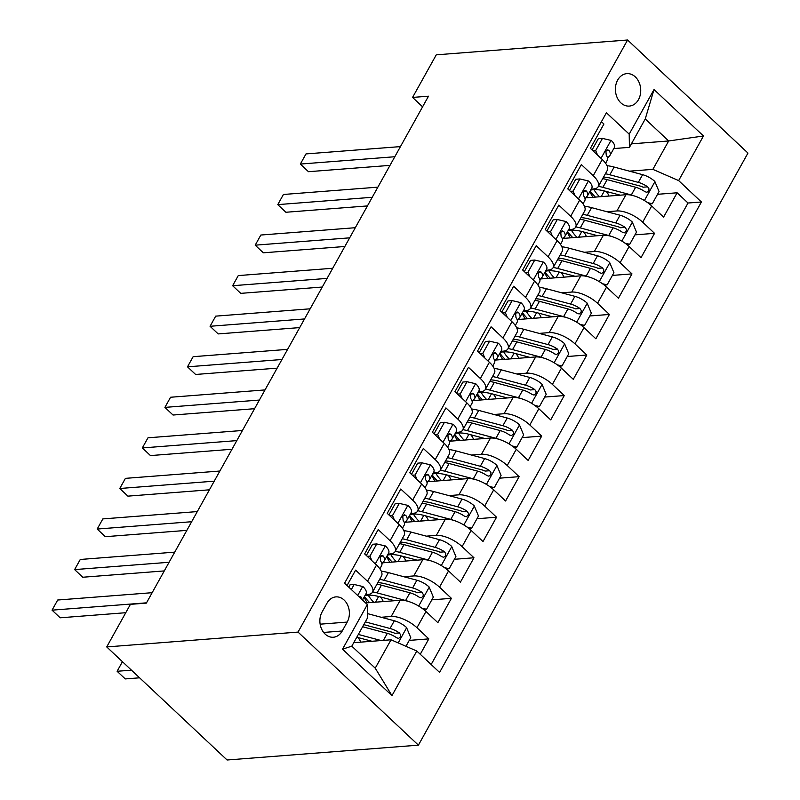 <?xml version="1.0" encoding="UTF-8"?>
<svg xmlns="http://www.w3.org/2000/svg" width="800" height="800" viewBox="0 0 800 800"><rect width="100%" height="100%" fill="white"/><g stroke="black" fill="none" stroke-linecap="round" stroke-linejoin="round"><path stroke-width="1.2" d="M617.66 80.08A16.27 12.65 85.6 0 0 617.15 97.55A16.27 12.65 85.6 0 0 629.33 106.08A16.27 12.65 85.6 0 0 638.48 99.64A16.27 12.65 85.6 0 0 638.99 82.18A16.27 12.65 85.6 0 0 626.81 73.64A16.27 12.65 85.6 0 0 617.66 80.08M418.41 745.16L747.96 153.07L627.58 40L298.03 632.09L418.41 745.16L227.1 760L106.72 646.93L298.03 632.09M601.44 121.69L603.92 124.03L590.38 148.36L602.25 159.51L593.22 175.73A20.34 8.3 29.1 0 1 598.24 186.61A20.34 8.3 29.1 0 1 593.48 188.95L591.21 189.12M593.22 175.73L581.35 164.58L567.8 188.91L579.68 200.07L570.65 216.29A20.34 8.3 29.1 0 1 575.67 227.17A20.34 8.3 29.1 0 1 570.91 229.5L568.64 229.68M570.65 216.29L558.78 205.13L545.23 229.47L557.11 240.62L548.08 256.84A20.34 8.3 29.1 0 1 553.09 267.72A20.34 8.3 29.1 0 1 548.34 270.06L546.07 270.23M548.08 256.84L536.2 245.69L522.66 270.02L534.54 281.18L525.51 297.4A20.34 8.3 29.1 0 1 530.52 308.28A20.34 8.3 29.1 0 1 525.77 310.61L523.5 310.79M525.51 297.4L513.63 286.24L500.09 310.57L511.96 321.73L502.93 337.95A20.34 8.3 29.1 0 1 507.95 348.83A20.34 8.3 29.1 0 1 503.19 351.16L500.93 351.34M502.93 337.95L491.06 326.8L477.52 351.13L489.39 362.28L480.36 378.51A20.34 8.3 29.1 0 1 485.38 389.38A20.34 8.3 29.1 0 1 480.62 391.72L478.35 391.89M480.36 378.51L468.49 367.35L454.94 391.68L466.82 402.84L457.79 419.06A20.34 8.3 29.1 0 1 462.8 429.94A20.34 8.3 29.1 0 1 458.05 432.27L455.78 432.45M457.79 419.06L445.91 407.9L432.37 432.24L444.25 443.39L435.22 459.61A20.34 8.3 29.1 0 1 440.23 470.49A20.34 8.3 29.1 0 1 435.48 472.83L433.21 473M435.22 459.61L423.34 448.46L409.8 472.79L421.67 483.95L412.65 500.17A20.34 8.3 29.1 0 1 417.66 511.05A20.34 8.3 29.1 0 1 412.91 513.38L410.64 513.56M412.65 500.17L400.77 489.01L387.23 513.35L399.1 524.5L390.07 540.72A20.34 8.3 29.1 0 1 395.09 551.6A20.34 8.3 29.1 0 1 390.33 553.93L388.06 554.11M390.07 540.72L378.2 529.57L364.65 553.9L376.53 565.05A20.34 8.3 29.1 0 1 381.54 575.93L372.52 592.16A20.34 8.3 29.1 0 1 367.76 594.49L365.49 594.67M420.26 654.27L428.83 638.88L409.25 640.4M365.63 602.95L400.21 600.27A20.34 8.3 29.1 0 1 425.98 611.51L437.86 622.66L451.4 598.33L431.82 599.85M382.62 562.83L422.79 559.72A20.34 8.3 -150.9 0 1 448.55 570.95L460.43 582.11L473.97 557.77L454.39 559.29M405.2 522.28L445.36 519.16A20.34 8.3 -150.9 0 1 471.13 530.4L483 541.55L496.55 517.22L476.96 518.74M427.77 481.72L467.93 478.61A20.34 8.3 -150.9 0 1 493.7 489.84L505.57 501L519.12 476.66L499.54 478.18M450.34 441.17L490.5 438.05A20.34 8.3 -150.9 0 1 516.27 449.29L528.15 460.44L541.69 436.11L522.11 437.63M472.91 400.61L513.08 397.5A20.34 8.3 -150.9 0 1 538.84 408.73L550.72 419.89L564.26 395.56L544.68 397.07M495.48 360.06L535.65 356.95A20.34 8.3 -150.9 0 1 561.42 368.18L573.29 379.33L586.83 355L567.25 356.52M518.06 319.51L558.22 316.39A20.34 8.3 -150.9 0 1 583.99 327.63L595.86 338.78L609.41 314.45L589.83 315.97M540.63 278.95L580.79 275.84A20.34 8.3 -150.9 0 1 606.56 287.07L618.43 298.23L631.98 273.89L612.4 275.41M563.2 238.4L603.36 235.28A20.34 8.3 -150.9 0 1 629.13 246.52L641.01 257.67L654.55 233.34L634.97 234.86M106.72 646.93L130.42 604.35L146.36 603.11L428.51 96.18L412.57 97.42L422.59 106.83M342.23 631L347.2 622.08A15.76 12.25 85.6 0 0 347.69 605.16A15.76 12.25 85.6 0 0 335.9 596.89A15.76 12.25 85.6 0 0 327.03 603.13L322.06 612.05A15.76 12.25 85.6 0 0 321.57 628.97A15.76 12.25 85.6 0 0 333.37 637.24A15.76 12.25 85.6 0 0 342.23 631L323.64 632.44M629.45 147.35L629.19 134.14L606.41 112.75L344.58 583.18L367.35 604.57L367.61 617.78L351.81 646.17L375.23 668.17L391.03 639.79L416.8 651.02L439.58 672.41L701.41 201.98L678.64 180.59L652.87 169.36L668.67 140.97L645.25 118.97L629.45 147.35L613.79 148.57M629.19 134.14L654.02 89.53L703.47 135.98L678.64 180.59M416.8 651.02L391.97 695.63L342.52 649.18L367.35 604.57M606.91 211.73L616.91 210.95A20.34 8.3 29.1 0 1 642.68 222.19L654.55 233.34M585.77 197.84L625.94 194.73L616.91 210.95M584.34 252.28L594.34 251.5A20.34 8.3 29.1 0 1 620.1 262.74L631.98 273.89M561.77 292.83L571.76 292.06A20.34 8.3 29.1 0 1 597.53 303.29L609.41 314.45M539.19 333.39L549.19 332.61A20.34 8.3 29.1 0 1 574.96 343.85L586.83 355M516.62 373.94L526.62 373.17A20.34 8.3 29.1 0 1 552.39 384.4L564.26 395.56M494.05 414.5L504.05 413.72A20.34 8.3 29.1 0 1 529.81 424.96L541.69 436.11M471.48 455.05L481.47 454.28A20.34 8.3 29.1 0 1 507.24 465.51L519.12 476.66M448.91 495.6L458.9 494.83A20.34 8.3 29.1 0 1 484.67 506.06L496.55 517.22M426.33 536.16L436.33 535.38A20.34 8.3 29.1 0 1 462.1 546.62L473.97 557.77M403.76 576.71L413.76 575.94A20.34 8.3 29.1 0 1 439.53 587.17L451.4 598.33M381.19 617.27L391.19 616.49A20.34 8.3 29.1 0 1 416.95 627.73L428.83 638.88M431.16 664.51L688.02 203.02L677.12 192.79L657.54 194.3M625.94 194.73A20.34 8.3 -150.9 0 1 651.7 205.96L663.58 217.12L677.12 192.79M347.06 585.51L355.63 570.12L367.5 581.28A20.34 8.3 29.1 0 1 372.52 592.16M353.75 642.68L391.03 639.79M412.57 97.42L436.27 54.84L627.58 40M631.39 143.86L668.67 140.97L703.47 135.98M629.48 171.17L652.87 169.36M395.09 551.6L404.12 535.38A20.34 8.3 -150.9 0 0 399.1 524.5M417.66 511.05L426.69 494.83A20.34 8.3 -150.9 0 0 421.67 483.95M440.23 470.49L449.26 454.27A20.34 8.3 -150.9 0 0 444.25 443.39M462.8 429.94L471.83 413.72A20.34 8.3 -150.9 0 0 466.82 402.84M485.38 389.38L494.41 373.16A20.34 8.3 -150.9 0 0 489.39 362.28M507.95 348.83L516.98 332.61A20.34 8.3 -150.9 0 0 511.96 321.73M530.52 308.28L539.55 292.05A20.34 8.3 -150.9 0 0 534.54 281.18M553.09 267.72L562.12 251.5A20.34 8.3 -150.9 0 0 557.11 240.62M575.67 227.17L584.69 210.95A20.34 8.3 -150.9 0 0 579.68 200.07M688.02 203.02L701.41 201.98M598.24 186.61L607.27 170.39A20.34 8.3 -150.9 0 0 602.25 159.51M351.81 646.17L342.52 649.18M375.23 668.17L391.97 695.63M654.02 89.53L645.25 118.97M351.35 589.54L354.16 584.49L362.92 586.55A13.47 5.5 29.1 0 1 366.08 593.6L362.51 600.02M354.16 584.49L350.01 584.81L348.74 587.09M146.52 602.83L52.05 610.16L57.7 600.02L152.16 592.69M362.06 599.6A13.47 5.5 -150.9 0 0 360.68 596.58L358.51 596.27M125.76 612.71L60.19 617.8L52.05 610.16L57.7 600.02M405.97 646.3L410.77 637.67L406.52 627.5A13.47 5.5 -150.9 0 0 394.32 620.78L367.53 613.62M357.86 637.51A16.01 6.54 29.1 0 1 360.59 642.15M381.16 640.55L358.33 634.45M371.93 641.27L356.79 637.22M131.46 670.17L117.12 671.28L122.43 661.69L117.12 671.28L125.25 678.92L139.59 677.81M362.62 626.75L387.33 633.35A13.47 5.5 29.1 0 1 396.69 637.81L398.57 638.39L400.5 636.91L400.69 634.95L399.4 632.94A13.47 5.5 -150.9 0 0 390.04 628.48L365.33 621.88M363.79 624.65L391.95 632.18A6.86 2.8 29.1 0 1 394.81 633.3L399.4 632.94M367.23 556.32L369.96 556.1L376.73 543.94L385.49 545.99A13.47 5.5 29.1 0 1 388.66 553.05L384.37 560.75A13.47 5.5 -150.9 0 0 383.25 556.02L381.95 555.39L380.18 556.86L380.54 560.89A13.47 5.5 29.1 0 1 381.66 565.62L379.88 568.81M369.96 556.1L371.87 560.68M376.73 543.94L372.59 544.26L366.34 555.48M169.09 562.28L74.62 569.6L80.27 559.47L174.73 552.14M381.88 563.68L384.09 561.14A13.47 5.5 -150.9 0 0 384.37 560.75M164.28 570.92L82.76 577.24L74.62 569.6L80.27 559.47M389.8 515.76L392.53 515.55L399.3 503.38L408.07 505.44A13.47 5.5 29.1 0 1 411.23 512.5L406.94 520.2A13.47 5.5 -150.9 0 0 405.83 515.47L404.53 514.84L402.76 516.31L403.12 520.33A13.47 5.5 29.1 0 1 404.23 525.07L402.45 528.26M392.53 515.55L394.44 520.13M399.3 503.38L395.16 503.71L388.91 514.93M191.66 521.72L97.2 529.05L102.84 518.91L197.3 511.58M404.46 523.13L406.67 520.59A13.47 5.5 -150.9 0 0 406.94 520.2M186.85 530.37L105.33 536.69L97.2 529.05L102.84 518.91M412.37 475.21L415.1 475L421.88 462.83L430.64 464.89A13.47 5.5 29.1 0 1 433.8 471.94L429.51 479.65A13.47 5.5 -150.9 0 0 428.4 474.91L427.1 474.28L425.33 475.75L425.69 479.78A13.47 5.5 29.1 0 1 426.8 484.51L425.02 487.71M415.1 475L417.02 479.57M421.88 462.83L417.73 463.15L411.48 474.37M214.23 481.17L119.77 488.5L125.41 478.36L219.88 471.03M427.03 482.57L429.24 480.04A13.47 5.5 -150.9 0 0 429.51 479.65M209.42 489.81L127.9 496.14L119.77 488.5L125.41 478.36M434.94 434.65L437.68 434.44L444.45 422.28L453.21 424.33A13.47 5.5 29.1 0 1 456.37 431.39L452.08 439.09A13.47 5.5 -150.9 0 0 450.97 434.36L449.67 433.73L447.9 435.2L448.26 439.23A13.47 5.5 29.1 0 1 449.37 443.96L447.6 447.15M437.68 434.44L439.59 439.02M444.45 422.28L440.3 422.6L434.06 433.82M236.81 440.61L142.34 447.94L147.98 437.8L242.45 430.48M449.6 442.02L451.81 439.48A13.47 5.5 -150.9 0 0 452.08 439.09M231.99 449.26L150.47 455.58L142.34 447.94L147.98 437.8M421.92 608.19L426.57 609.28L433.34 597.11L429.09 586.94A13.47 5.5 -150.9 0 0 416.9 580.22L388.42 572.61A38.89 15.87 -150.9 0 0 381.28 571.19M380.43 596.95A16.01 6.54 29.1 0 1 383.16 601.59M408.47 601.46A13.47 5.5 -150.9 0 0 405.61 600.5L377.13 592.89A38.89 15.87 -150.9 0 0 372.67 591.88M394.5 600.71L379.05 596.59A32.28 13.18 -150.9 0 0 364.92 595.69M376.96 584.17A38.89 15.87 29.1 0 1 381.42 585.19L409.9 592.79A13.47 5.5 29.1 0 1 419.26 597.25L421.14 597.84L423.07 596.36L423.27 594.4L421.97 592.39A13.47 5.5 -150.9 0 0 412.61 587.93L384.13 580.32A38.89 15.87 -150.9 0 0 379.67 579.31M364.45 596.53A38.89 15.87 -150.9 0 0 369.67 602.64M373.82 602.32A32.28 13.18 29.1 0 1 368.28 595.19M377.82 582.62A32.28 13.18 29.1 0 1 386.05 584.01L414.53 591.62A6.86 2.8 29.1 0 1 417.38 592.74L421.97 592.39M364.23 596.94A32.28 13.18 -150.9 0 0 367.35 602.82M426.57 609.28L423.66 609.5M444.49 567.63L449.14 568.72L455.91 556.56L451.66 546.39A13.47 5.5 -150.9 0 0 439.47 539.67L410.99 532.06A38.89 15.87 -150.9 0 0 403.85 530.63M403 556.4A16.01 6.54 29.1 0 1 405.73 561.04M431.05 560.9A13.47 5.5 -150.9 0 0 428.18 559.95L399.71 552.34A38.89 15.87 -150.9 0 0 395.24 551.33M417.07 560.16L401.62 556.03A32.28 13.18 -150.9 0 0 387.5 555.13M399.53 543.62A38.89 15.87 29.1 0 1 404 544.63L432.47 552.24A13.47 5.5 29.1 0 1 441.83 556.7L443.71 557.29L445.64 555.81L445.84 553.85L444.54 551.83A13.47 5.5 -150.9 0 0 435.18 547.37L406.7 539.77A38.89 15.87 -150.9 0 0 402.24 538.75M387.03 555.98A38.89 15.87 -150.9 0 0 392.24 562.09M396.39 561.76A32.28 13.18 29.1 0 1 390.86 554.64M400.39 542.07A32.28 13.18 29.1 0 1 408.62 543.46L437.1 551.07A6.86 2.8 29.1 0 1 439.95 552.19L444.54 551.83M386.8 556.38A32.28 13.18 -150.9 0 0 389.92 562.27M449.14 568.72L446.23 568.95M467.06 527.08L471.71 528.17L478.49 516L474.23 505.84A13.47 5.5 -150.9 0 0 462.04 499.11L433.57 491.51A38.89 15.87 -150.9 0 0 426.42 490.08M425.57 515.84A16.01 6.54 29.1 0 1 428.31 520.48M453.62 520.35A13.47 5.5 -150.9 0 0 450.76 519.39L422.28 511.78A38.89 15.87 -150.9 0 0 417.81 510.77M439.65 519.61L424.2 515.48A32.28 13.18 -150.9 0 0 410.07 514.58M422.1 503.07A38.89 15.87 29.1 0 1 426.57 504.08L455.04 511.69A13.47 5.5 29.1 0 1 464.4 516.15L466.29 516.73L468.21 515.25L468.41 513.29L467.11 511.28A13.47 5.5 -150.9 0 0 457.75 506.82L429.28 499.21A38.89 15.87 -150.9 0 0 424.81 498.2M409.6 515.42A38.89 15.87 -150.9 0 0 414.81 521.53M418.97 521.21A32.28 13.18 29.1 0 1 413.43 514.08M422.97 501.52A32.28 13.18 29.1 0 1 431.19 502.91L459.67 510.51A6.86 2.8 29.1 0 1 462.53 511.64L467.11 511.28M409.37 515.83A32.28 13.18 -150.9 0 0 412.5 521.71M471.71 528.17L468.81 528.4M489.64 486.52L494.29 487.62L501.06 475.45L496.81 465.28A13.47 5.5 -150.9 0 0 484.61 458.56L456.14 450.95A38.89 15.87 -150.9 0 0 449 449.53M448.14 475.29A16.01 6.54 29.1 0 1 450.88 479.93M476.19 479.79A13.47 5.5 -150.9 0 0 473.33 478.84L444.85 471.23A38.89 15.87 -150.9 0 0 440.39 470.22M462.22 479.05L446.77 474.92A32.28 13.18 -150.9 0 0 432.64 474.02M444.67 462.51A38.89 15.87 29.1 0 1 449.14 463.52L477.62 471.13A13.47 5.5 29.1 0 1 486.98 475.59L488.86 476.18L490.78 474.7L490.98 472.74L489.69 470.73A13.47 5.5 -150.9 0 0 480.32 466.27L451.85 458.66A38.89 15.87 -150.9 0 0 447.38 457.65M432.17 474.87A38.89 15.87 -150.9 0 0 437.39 480.98M441.54 480.65A32.28 13.18 29.1 0 1 436 473.53M445.54 460.96A32.28 13.18 29.1 0 1 453.77 462.35L482.24 469.96A6.86 2.8 29.1 0 1 485.1 471.08L489.69 470.73M431.94 475.28A32.28 13.18 -150.9 0 0 435.07 481.16M494.29 487.62L491.38 487.84M457.52 394.1L460.25 393.89L467.02 381.72L475.78 383.78A13.47 5.5 29.1 0 1 478.94 390.83L474.66 398.54A13.47 5.5 -150.9 0 0 473.54 393.81L472.24 393.18L470.47 394.64L470.83 398.67A13.47 5.5 29.1 0 1 471.95 403.4L470.17 406.6M460.25 393.89L462.16 398.46M467.02 381.72L462.88 382.04L456.63 393.27M259.38 400.06L164.91 407.39L170.56 397.25L265.02 389.92M472.17 401.46L474.38 398.93A13.47 5.5 -150.9 0 0 474.66 398.54M254.57 408.7L173.05 415.03L164.91 407.39L170.56 397.25M512.21 445.97L516.86 447.06L523.63 434.9L519.38 424.73A13.47 5.5 -150.9 0 0 507.19 418.01L478.71 410.4A38.89 15.87 -150.9 0 0 471.57 408.97M470.72 434.74A16.01 6.54 29.1 0 1 473.45 439.38M498.76 439.24A13.47 5.5 -150.9 0 0 495.9 438.28L467.42 430.67A38.89 15.87 -150.9 0 0 462.96 429.66M484.79 438.5L469.34 434.37A32.28 13.18 -150.9 0 0 455.21 433.47M467.25 421.96A38.89 15.87 29.1 0 1 471.71 422.97L500.19 430.58A13.47 5.5 29.1 0 1 509.55 435.04L511.43 435.62L513.36 434.14L513.56 432.18L512.26 430.17A13.47 5.5 -150.9 0 0 502.9 425.71L474.42 418.1A38.89 15.87 -150.9 0 0 469.96 417.09M454.74 434.31A38.89 15.87 -150.9 0 0 459.96 440.42M464.11 440.1A32.28 13.18 29.1 0 1 458.57 432.97M468.11 420.41A32.28 13.18 29.1 0 1 476.34 421.8L504.81 429.41A6.86 2.8 29.1 0 1 507.67 430.53L512.26 430.17M454.52 434.72A32.28 13.18 -150.9 0 0 457.64 440.6M516.86 447.06L513.95 447.29M480.09 353.55L482.82 353.33L489.59 341.17L498.36 343.22A13.47 5.5 29.1 0 1 501.52 350.28L497.23 357.98A13.47 5.5 -150.9 0 0 496.11 353.25L494.82 352.62L493.04 354.09L493.41 358.12A13.47 5.5 29.1 0 1 494.52 362.85L492.74 366.04M482.82 353.33L484.73 357.91M489.59 341.17L485.45 341.49L479.2 352.71M281.95 359.51L187.49 366.83L193.13 356.69L287.59 349.37M494.74 360.91L496.95 358.37A13.47 5.5 -150.9 0 0 497.23 357.98M277.14 368.15L195.62 374.47L187.49 366.83L193.13 356.69M534.78 405.42L539.43 406.51L546.2 394.34L541.95 384.17A13.47 5.5 -150.9 0 0 529.76 377.45L501.28 369.84A38.89 15.87 -150.9 0 0 494.14 368.42M493.29 394.18A16.01 6.54 29.1 0 1 496.02 398.82M521.33 398.68A13.47 5.5 -150.9 0 0 518.47 397.73L490 390.12A38.89 15.87 -150.9 0 0 485.53 389.11M507.36 397.94L491.91 393.81A32.28 13.18 -150.9 0 0 477.78 392.92M489.82 381.4A38.89 15.87 29.1 0 1 494.28 382.42L522.76 390.02A13.47 5.5 29.1 0 1 532.12 394.48L534 395.07L535.93 393.59L536.13 391.63L534.83 389.62A13.47 5.5 -150.9 0 0 525.47 385.16L496.99 377.55A38.89 15.87 -150.9 0 0 492.53 376.54M477.31 393.76A38.89 15.87 -150.9 0 0 482.53 399.87M486.68 399.55A32.28 13.18 29.1 0 1 481.14 392.42M490.68 379.85A32.28 13.18 29.1 0 1 498.91 381.24L527.39 388.85A6.86 2.8 29.1 0 1 530.24 389.97L534.83 389.62M477.09 394.17A32.28 13.18 -150.9 0 0 480.21 400.05M539.43 406.51L536.52 406.73M502.66 312.99L505.39 312.78L512.16 300.61L520.93 302.67A13.47 5.5 29.1 0 1 524.09 309.72L519.8 317.43A13.47 5.5 -150.9 0 0 518.69 312.7L517.39 312.07L515.62 313.53L515.98 317.56A13.47 5.5 29.1 0 1 517.09 322.3L515.31 325.49M505.39 312.78L507.31 317.35M512.16 300.61L508.02 300.93L501.77 312.16M304.52 318.95L210.06 326.28L215.7 316.14L310.16 308.81M517.32 320.36L519.53 317.82A13.47 5.5 -150.9 0 0 519.8 317.43M299.71 327.6L218.19 333.92L210.06 326.28L215.7 316.14M557.35 364.86L562 365.95L568.77 353.79L564.52 343.62A13.47 5.5 -150.9 0 0 552.33 336.9L523.85 329.29A38.89 15.87 -150.9 0 0 516.71 327.86M515.86 353.63A16.01 6.54 29.1 0 1 518.59 358.27M543.91 358.13A13.47 5.5 -150.9 0 0 541.04 357.17L512.57 349.57A38.89 15.87 -150.9 0 0 508.1 348.55M529.94 357.39L514.49 353.26A32.28 13.18 -150.9 0 0 500.36 352.36M512.39 340.85A38.89 15.87 29.1 0 1 516.86 341.86L545.33 349.47A13.47 5.5 29.1 0 1 554.69 353.93L556.58 354.52L558.5 353.04L558.7 351.07L557.4 349.06A13.47 5.5 -150.9 0 0 548.04 344.6L519.57 336.99A38.89 15.87 -150.9 0 0 515.1 335.98M499.89 353.21A38.89 15.87 -150.9 0 0 505.1 359.31M509.26 358.99A32.28 13.18 29.1 0 1 503.72 351.86M513.25 339.3A32.28 13.18 29.1 0 1 521.48 340.69L549.96 348.3A6.86 2.8 29.1 0 1 552.81 349.42L557.4 349.06M499.66 353.61A32.28 13.18 -150.9 0 0 502.79 359.49M562 365.95L559.1 366.18M525.23 272.44L527.97 272.22L534.74 260.06L543.5 262.12A13.47 5.5 29.1 0 1 546.66 269.17L542.37 276.88A13.47 5.5 -150.9 0 0 541.26 272.14L539.96 271.51L538.19 272.98L538.55 277.01A13.47 5.5 29.1 0 1 539.66 281.74L537.89 284.94M527.97 272.22L529.88 276.8M534.74 260.06L530.59 260.38L524.34 271.6M327.09 278.4L232.63 285.72L238.27 275.59L332.74 268.26M539.89 279.8L542.1 277.26A13.47 5.5 -150.9 0 0 542.37 276.88M322.28 287.04L240.76 293.36L232.63 285.72L238.27 275.59M579.92 324.31L584.58 325.4L591.35 313.23L587.1 303.07A13.47 5.5 -150.9 0 0 574.9 296.34L546.43 288.74A38.89 15.87 -150.9 0 0 539.28 287.31M538.43 313.07A16.01 6.54 29.1 0 1 541.17 317.71M566.48 317.58A13.47 5.5 -150.9 0 0 563.62 316.62L535.14 309.01A38.89 15.87 -150.9 0 0 530.67 308M552.51 316.83L537.06 312.71A32.28 13.18 -150.9 0 0 522.93 311.81M534.96 300.3A38.89 15.87 29.1 0 1 539.43 301.31L567.9 308.92A13.47 5.5 29.1 0 1 577.27 313.38L579.15 313.96L581.07 312.48L581.27 310.52L579.97 308.51A13.47 5.5 -150.9 0 0 570.61 304.05L542.14 296.44A38.89 15.87 -150.9 0 0 537.67 295.43M522.46 312.65A38.89 15.87 -150.9 0 0 527.67 318.76M531.83 318.44A32.28 13.18 29.1 0 1 526.29 311.31M535.83 298.75A32.28 13.18 29.1 0 1 544.05 300.13L572.53 307.74A6.86 2.8 29.1 0 1 575.39 308.87L579.97 308.51M522.23 313.06A32.28 13.18 -150.9 0 0 525.36 318.94M584.58 325.4L581.67 325.62M547.8 231.88L550.54 231.67L557.31 219.5L566.07 221.56A13.47 5.5 29.1 0 1 569.23 228.62L564.94 236.32A13.47 5.5 -150.9 0 0 563.83 231.59L562.53 230.96L560.76 232.43L561.12 236.46A13.47 5.5 29.1 0 1 562.24 241.19L560.46 244.38M550.54 231.67L552.45 236.25M557.31 219.5L553.16 219.83L546.92 231.05M349.67 237.84L255.2 245.17L260.84 235.03L355.31 227.71M562.46 239.25L564.67 236.71A13.47 5.5 -150.9 0 0 564.94 236.32M344.85 246.49L263.34 252.81L255.2 245.17L260.84 235.03M602.5 283.75L607.15 284.84L613.92 272.68L609.67 262.51A13.47 5.5 -150.9 0 0 597.47 255.79L569 248.18A38.89 15.87 -150.9 0 0 561.86 246.75M561.01 272.52A16.01 6.54 29.1 0 1 563.74 277.16M589.05 277.02A13.47 5.5 -150.9 0 0 586.19 276.07L557.71 268.46A38.89 15.87 -150.9 0 0 553.25 267.45M575.08 276.28L559.63 272.15A32.28 13.18 -150.9 0 0 545.5 271.25M557.54 259.74A38.89 15.87 29.1 0 1 562 260.75L590.48 268.36A13.47 5.5 29.1 0 1 599.84 272.82L601.72 273.41L603.65 271.93L603.84 269.97L602.55 267.96A13.47 5.5 -150.9 0 0 593.19 263.49L564.71 255.89A38.89 15.87 -150.9 0 0 560.24 254.87M545.03 272.1A38.89 15.87 -150.9 0 0 550.25 278.21M554.4 277.88A32.28 13.18 29.1 0 1 548.86 270.76M558.4 258.19A32.28 13.18 29.1 0 1 566.63 259.58L595.1 267.19A6.86 2.8 29.1 0 1 597.96 268.31L602.55 267.96M544.8 272.51A32.28 13.18 -150.9 0 0 547.93 278.39M607.15 284.84L604.24 285.07M570.38 191.33L573.11 191.12L579.88 178.95L588.64 181.01A13.47 5.5 29.1 0 1 591.8 188.06L587.52 195.77A13.47 5.5 -150.9 0 0 586.4 191.03L585.1 190.4L583.33 191.87L583.69 195.9A13.47 5.5 29.1 0 1 584.81 200.63L583.03 203.83M573.11 191.12L575.02 195.69M579.88 178.95L575.74 179.27L569.49 190.5M372.24 197.29L277.77 204.62L283.42 194.48L377.88 187.15M585.03 198.69L587.24 196.16A13.47 5.5 -150.9 0 0 587.52 195.77M367.43 205.93L285.91 212.26L277.77 204.62L283.42 194.48M625.07 243.2L629.72 244.29L636.49 232.12L632.24 221.96A13.47 5.5 -150.9 0 0 620.05 215.24L591.57 207.63A38.89 15.87 -150.9 0 0 584.43 206.2M583.58 231.97A16.01 6.54 29.1 0 1 586.31 236.61M611.62 236.47A13.47 5.5 -150.9 0 0 608.76 235.51L580.28 227.9A38.89 15.87 -150.9 0 0 575.82 226.89M597.65 235.73L582.2 231.6A32.28 13.18 -150.9 0 0 568.07 230.7M580.11 219.19A38.89 15.87 29.1 0 1 584.57 220.2L613.05 227.81A13.47 5.5 29.1 0 1 622.41 232.27L624.29 232.85L626.22 231.37L626.42 229.41L625.12 227.4A13.47 5.5 -150.9 0 0 615.76 222.94L587.28 215.33A38.89 15.87 -150.9 0 0 582.82 214.32M567.6 231.54A38.89 15.87 -150.9 0 0 572.82 237.65M576.97 237.33A32.28 13.18 29.1 0 1 571.43 230.2M580.97 217.64A32.28 13.18 29.1 0 1 589.2 219.03L617.67 226.63A6.86 2.8 29.1 0 1 620.53 227.76L625.12 227.4M567.38 231.95A32.28 13.18 -150.9 0 0 570.5 237.83M629.72 244.29L626.81 244.52M592.95 150.77L595.68 150.56L602.45 138.4L611.22 140.45A13.47 5.5 29.1 0 1 614.38 147.51L610.09 155.21A13.47 5.5 -150.9 0 0 608.97 150.48L607.68 149.85L605.91 151.32L606.27 155.35A13.47 5.5 29.1 0 1 607.38 160.08L605.6 163.27M595.68 150.56L597.59 155.14M602.45 138.4L598.31 138.72L592.06 149.94M394.81 156.74L300.35 164.06L305.99 153.92L400.45 146.6M607.61 158.14L609.81 155.6A13.47 5.5 -150.9 0 0 610.09 155.21M390 165.38L308.48 171.7L300.35 164.06L305.99 153.92M647.64 202.65L652.29 203.74L659.06 191.57L654.81 181.4A13.47 5.5 -150.9 0 0 642.62 174.68L614.14 167.07A38.89 15.87 -150.9 0 0 607 165.65M606.15 191.41A16.01 6.54 29.1 0 1 608.88 196.05M634.2 195.91A13.47 5.5 -150.9 0 0 631.33 194.96L602.86 187.35A38.89 15.87 -150.9 0 0 598.39 186.34M620.22 195.17L604.77 191.04A32.28 13.18 -150.9 0 0 590.65 190.14M602.68 178.63A38.89 15.87 29.1 0 1 607.15 179.64L635.62 187.25A13.47 5.5 29.1 0 1 644.98 191.71L646.86 192.3L648.79 190.82L648.99 188.86L647.69 186.85A13.47 5.5 -150.9 0 0 638.33 182.39L609.85 174.78A38.89 15.87 -150.9 0 0 605.39 173.77M590.18 190.99A38.89 15.87 -150.9 0 0 595.39 197.1M599.54 196.78A32.28 13.18 29.1 0 1 594.01 189.65M603.54 177.08A32.28 13.18 29.1 0 1 611.77 178.47L640.25 186.08A6.86 2.8 29.1 0 1 643.1 187.2L647.69 186.85M589.95 191.4A32.28 13.18 -150.9 0 0 593.07 197.28M652.29 203.74L649.38 203.96M603.36 235.28L594.34 251.5M580.79 275.84L571.76 292.06M558.22 316.39L549.19 332.61M535.65 356.95L526.62 373.17M513.08 397.5L504.05 413.72M490.5 438.05L481.47 454.28M467.93 478.61L458.9 494.83M445.36 519.16L436.33 535.38M422.79 559.72L413.76 575.94M400.21 600.27L391.19 616.49M425.98 611.51L416.95 627.73M651.7 205.96L642.68 222.19M629.13 246.52L620.1 262.74M606.56 287.07L597.53 303.29M583.99 327.63L574.96 343.85M561.42 368.18L552.39 384.4M538.84 408.73L529.81 424.96M516.27 449.29L507.24 465.51M493.7 489.84L484.67 506.06M471.13 530.4L462.1 546.62M448.55 570.95L439.53 587.17M376.53 565.05L367.5 581.28M320.14 624.18L347.2 622.08M362.7 586.5L357.69 595.5M358.98 596.71L360.68 596.58M398.19 642.91L406.63 627.75M390.04 628.48L394.32 620.78M383.42 640.38L387.33 633.35M385.28 545.94L375.29 563.89M380.55 556.23L383.25 556.02M407.85 505.39L397.86 523.33M403.13 515.68L405.83 515.47M430.42 464.83L420.43 482.78M425.7 475.12L428.4 474.91M452.99 424.28L443.01 442.23M448.27 434.57L450.97 434.36M418.69 606.07L429.2 587.2M378.65 596.48L375.47 602.19M384.13 580.32L388.42 572.61M377.13 592.89L381.42 585.19M412.61 587.93L416.9 580.22M405.61 600.5L409.9 592.79M441.27 565.52L451.77 546.64M401.22 555.93L398.05 561.64M406.7 539.77L410.99 532.06M399.71 552.34L404 544.63M435.18 547.37L439.47 539.67M428.18 559.95L432.47 552.24M463.84 524.96L474.34 506.09M423.8 515.37L420.62 521.08M429.28 499.21L433.57 491.51M422.28 511.78L426.57 504.08M457.75 506.82L462.04 499.11M450.76 519.39L455.04 511.69M486.41 484.41L496.91 465.54M446.37 474.82L443.19 480.53M451.85 458.66L456.14 450.95M444.85 471.23L449.14 463.52M480.32 466.27L484.61 458.56M473.33 478.84L477.62 471.13M475.57 383.73L465.58 401.67M470.84 394.02L473.54 393.81M508.98 443.85L519.49 424.98M468.94 434.26L465.76 439.97M474.42 418.1L478.71 410.4M467.42 430.67L471.71 422.97M502.9 425.71L507.19 418.01M495.9 438.28L500.19 430.58M498.14 343.17L488.15 361.12M493.41 353.46L496.11 353.25M531.56 403.3L542.06 384.43M491.51 393.71L488.33 399.42M496.99 377.55L501.28 369.84M490 390.12L494.28 382.42M525.47 385.16L529.76 377.45M518.47 397.73L522.76 390.02M520.71 302.62L510.72 320.56M515.99 312.91L518.69 312.7M554.13 362.74L564.63 343.87M514.08 353.16L510.91 358.86M519.57 336.99L523.85 329.29M512.57 349.57L516.86 341.86M548.04 344.6L552.33 336.9M541.04 357.17L545.33 349.47M543.28 262.06L533.29 280.01M538.56 272.35L541.26 272.14M576.7 322.19L587.2 303.32M536.66 312.6L533.48 318.31M542.14 296.44L546.43 288.74M535.14 309.01L539.43 301.31M570.61 304.05L574.9 296.34M563.62 316.62L567.9 308.92M565.85 221.51L555.87 239.45M561.13 231.8L563.83 231.59M599.27 281.64L609.78 262.77M559.23 272.05L556.05 277.76M564.71 255.89L569 248.18M557.71 268.46L562 260.75M593.19 263.49L597.47 255.79M586.19 276.07L590.48 268.36M588.43 180.96L578.44 198.9M583.7 191.24L586.4 191.03M621.84 241.08L632.35 222.21M581.8 231.49L578.62 237.2M587.28 215.33L591.57 207.63M580.28 227.9L584.57 220.2M615.76 222.94L620.05 215.24M608.76 235.51L613.05 227.81M611 140.4L601.01 158.35M606.28 150.69L608.97 150.48M644.42 200.53L654.92 181.66M604.37 190.94L601.2 196.65M609.85 174.78L614.14 167.07M602.86 187.35L607.15 179.64M638.33 182.39L642.62 174.68M631.33 194.96L635.62 187.25"/></g></svg>
